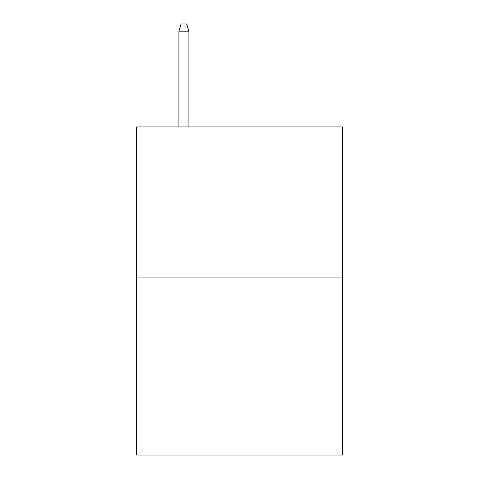 <?xml version="1.0" encoding="UTF-8"?>
<svg xmlns="http://www.w3.org/2000/svg" width="479" height="479" viewBox="0 0 479 479"><rect width="100%" height="100%" fill="white"/><g stroke="black" fill="none" stroke-linecap="round" stroke-linejoin="round"><path stroke-width="0.72" d="M342.383 277.096L342.383 126.941L136.617 126.941L136.617 455.05L342.383 455.05L342.383 277.096L136.617 277.096M188.894 126.941L188.894 31.177L178.883 31.177L178.883 126.941M178.883 31.177L181.11 23.95L186.666 23.95L188.894 31.177"/></g></svg>
